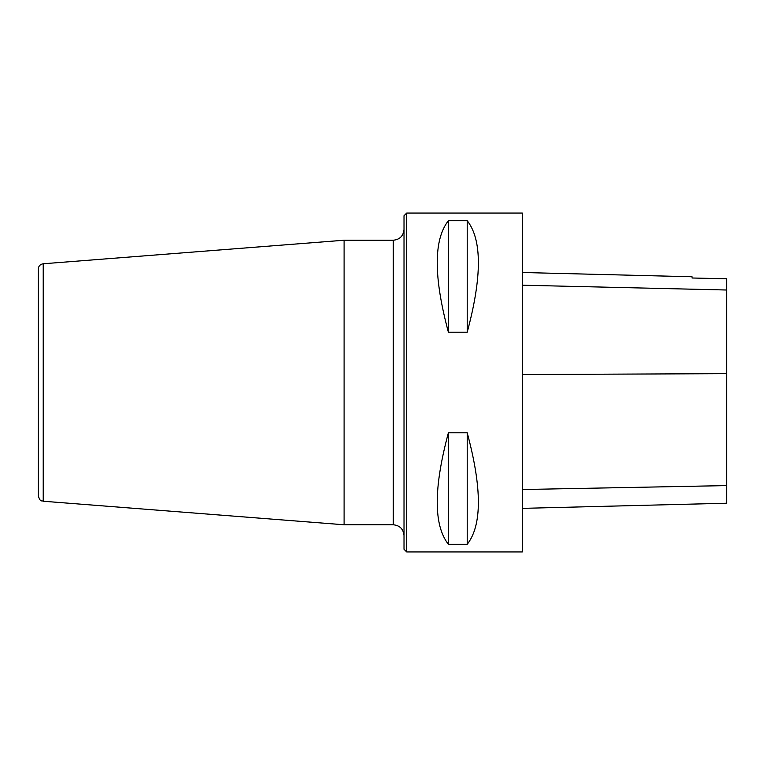 <?xml version="1.0" encoding="UTF-8"?>
<svg xmlns="http://www.w3.org/2000/svg" width="765" height="765" viewBox="0 0 765 765"><rect width="100%" height="100%" fill="white"/><g stroke="black" fill="none" stroke-linecap="round" stroke-linejoin="round"><path stroke-width="1.15" d="M406.703 213.062L406.703 551.938L522.352 551.938L522.352 213.062L406.703 213.062L404.016 215.759L404.016 549.241L406.703 551.938M448.395 432.789L467.214 432.789C482.093 488.175 482.093 525.354 467.214 544.298L448.395 544.298C433.516 525.354 433.516 488.175 448.395 432.789L448.395 544.298M448.395 220.703L467.214 220.703C482.093 239.646 482.093 276.825 467.214 332.211L448.395 332.211C433.516 276.825 433.516 239.646 448.395 220.703L448.395 332.211M522.352 508.362L726.75 503.227L726.75 278.776L692.057 278.001L692.057 276.767L522.352 272.503M726.75 278.776L692.057 278.001M467.214 432.789L467.214 544.298M467.214 220.703L467.214 332.211M344.097 240.229L393.258 240.229L393.258 524.771L344.097 524.771L344.097 240.229L43.213 263.772C40.163 264.279 38.508 266.067 38.25 269.137L38.25 495.863C40.526 502.835 41.759 500.186 43.213 501.228L344.097 524.771M38.25 315.266L38.25 449.734M726.75 485.593L522.352 489.524M726.75 373.655L522.352 374.544M726.75 290.012L522.352 285.211M43.213 263.772L43.213 501.228M393.258 524.771C399.789 525.412 403.375 528.998 404.016 535.529M393.258 240.229C399.789 239.588 403.375 236.003 404.016 229.471"/></g></svg>
